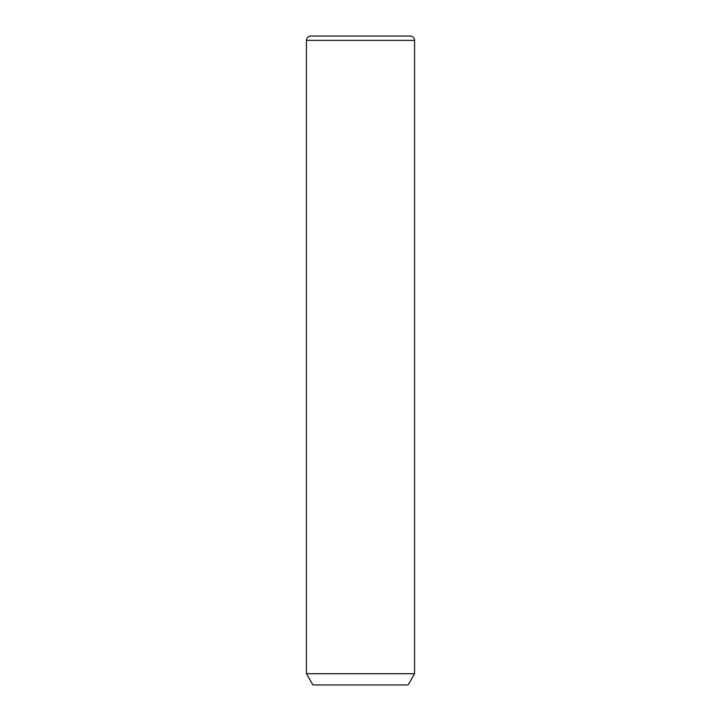 <?xml version="1.0" encoding="UTF-8"?>
<svg xmlns="http://www.w3.org/2000/svg" width="721" height="721" viewBox="0 0 721 721"><rect width="100%" height="100%" fill="white"/><g stroke="black" fill="none" stroke-linecap="round" stroke-linejoin="round"><path stroke-width="1.08" d="M414.575 673.711L408.086 684.95L312.914 684.95L306.425 673.711L414.575 673.711L414.575 40.376C414.323 37.744 412.881 36.302 410.249 36.05L310.751 36.05L410.249 36.05M306.425 673.711L306.425 40.376L414.575 40.376M306.425 40.376C306.677 37.744 308.119 36.302 310.751 36.05"/></g></svg>
